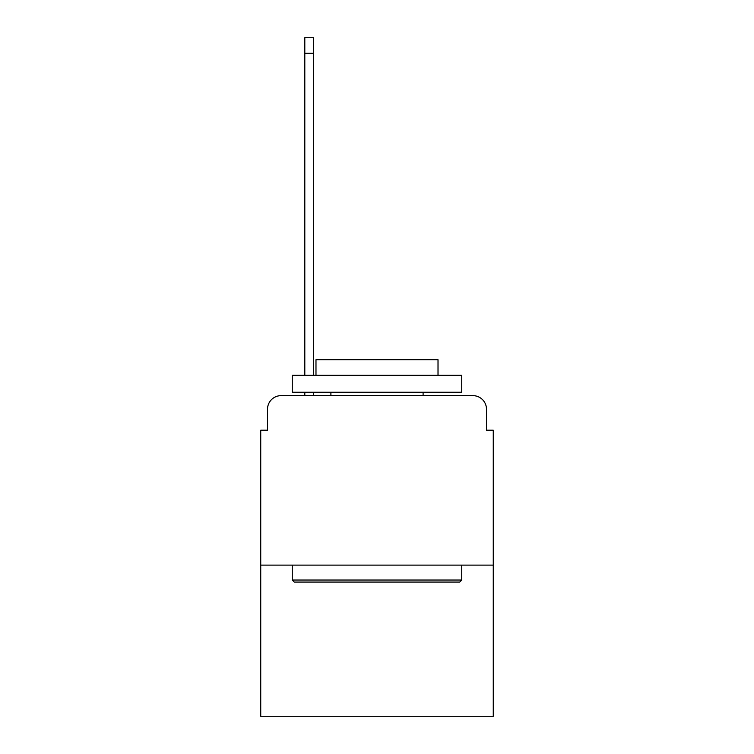 <?xml version="1.0" encoding="UTF-8"?>
<svg xmlns="http://www.w3.org/2000/svg" width="754" height="754" viewBox="0 0 754 754"><rect width="100%" height="100%" fill="white"/><g stroke="black" fill="none" stroke-linecap="round" stroke-linejoin="round"><path stroke-width="1.13" d="M267.519 409.205L267.519 430.214L267.519 409.205A13.563 13.563 0 0 1 281.072 395.643L304.804 395.643L304.804 392.25M493.267 565.123L260.733 565.123L260.733 716.3L493.267 716.3L493.267 430.214L486.481 430.214L486.481 409.205A13.563 13.563 0 0 0 472.928 395.643L281.072 395.643M260.733 565.123L260.733 430.214L267.519 430.214M313.617 392.25L313.617 395.643L324.126 395.643M429.874 395.643L472.928 395.643M486.481 430.214L486.481 409.205M459.704 582.069L294.296 582.069L292.26 580.033L461.74 580.033L459.704 582.069M292.26 375.303L461.74 375.303L461.74 392.25L292.26 392.25L292.26 375.303M438.017 375.303L438.017 359.715L315.983 359.715L315.983 375.303M292.26 565.123L292.26 580.033M461.74 565.123L461.74 580.033M330.902 392.25L330.902 395.643M423.098 392.25L423.098 395.643M304.804 375.303L304.804 37.7L313.617 37.7L313.617 375.303M304.804 53.289L313.617 53.289"/></g></svg>
